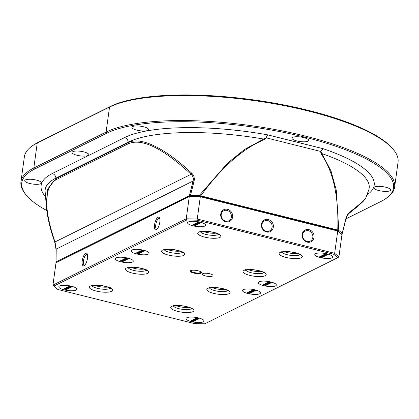 <?xml version="1.0" encoding="UTF-8"?>
<svg xmlns="http://www.w3.org/2000/svg" width="419" height="419" viewBox="0 0 419 419"><rect width="100%" height="100%" fill="white"/><g stroke="black" fill="none" stroke-linecap="round" stroke-linejoin="round"><path stroke-width="0.63" d="M250.426 293.122L249.53 292.85M249.572 293.546L250.012 293.326A3.132 0.854 -172.2 0 0 249.153 292.876L248.834 293.033L249.572 293.546L249.949 293.274M250.672 293.001L249.776 292.729M254.474 291.111L252.369 290.299L254.548 290.985M250.18 291.325L251.033 291.247L250.18 291.325M252.94 291.87L253.369 291.655L252.757 291.315L254.396 291.147L253.469 290.901L252.699 291.284L252.327 291.064L253.265 290.844L251.892 290.472L251.122 290.859L252.94 291.87L253.286 291.614M250.923 292.876L248.834 292.069L250.986 292.755M253.139 290.315L254.789 290.954L255.464 290.618A1.032 0.283 -172.2 0 0 255.553 290.524A1.032 0.283 -172.2 0 0 255.229 290.262L253.238 289.807L252.715 290.063L254.909 290.603L253.139 290.315M250.74 291.545L252.348 292.163L252.814 291.933L251.201 291.315L250.74 291.545M249.425 292.619L248.666 292.939L247.414 292.703L247.901 292.457L249.017 292.713A2.786 0.759 7.8 0 1 248.258 292.284L248.697 292.064L249.425 292.619M249.572 292.08L251.238 292.719L251.845 292.415A1.236 0.335 -172.2 0 0 251.95 292.305A1.236 0.335 -172.2 0 0 251.562 291.991L249.682 291.577L249.132 291.849L250.353 291.923L251.395 292.368L251.086 292.541L249.572 292.08M250.29 291.273L250.934 291.21M252.647 290.304L254.485 291.016M252.825 291.221L254.281 291.116M252.332 291.048L253.149 290.812M251.217 290.812L252.956 291.776M249.101 292.069L250.939 292.781M253.411 290.32L254.804 290.859L255.475 290.519A1.032 0.283 -172.2 0 0 255.543 290.472M252.898 289.974L254.888 290.545M250.85 291.488L252.715 291.896M249.462 292.63L247.556 292.635M249.017 292.713L249.027 292.619A2.786 0.759 7.8 0 1 248.331 292.247M248.917 292.991L249.588 293.452M249.839 292.08L251.248 292.624L251.861 292.321A1.236 0.335 -172.2 0 0 251.945 292.253M249.321 291.755L251.379 292.331M266.243 285.255L265.342 284.983M265.384 285.679L265.829 285.459A3.132 0.854 -172.2 0 0 264.965 285.009L264.646 285.166L265.384 285.679L265.761 285.407M266.484 285.135L265.588 284.862M270.286 283.244L268.186 282.432L270.36 283.118M265.992 283.464L266.845 283.385L265.992 283.464M268.752 284.009L269.181 283.794L268.569 283.448L270.208 283.281L269.286 283.035L268.511 283.417L268.139 283.197L269.077 282.977L267.71 282.61L266.934 282.993L268.752 284.009L269.098 283.747M266.741 285.009L264.646 284.202L266.798 284.889M268.951 282.448L270.601 283.087L271.276 282.752A1.032 0.283 -172.2 0 0 271.365 282.657A1.032 0.283 -172.2 0 0 271.041 282.401L269.05 281.94L268.532 282.202L270.721 282.741L268.951 282.448M266.552 283.679L268.165 284.302L268.626 284.072L267.013 283.448L266.552 283.679M265.237 284.752L264.478 285.072L263.226 284.836L263.719 284.595L264.829 284.847A2.786 0.759 7.8 0 1 264.07 284.417L264.509 284.197L265.237 284.752M265.384 284.213L267.05 284.852L267.662 284.548A1.236 0.335 -172.2 0 0 267.767 284.438A1.236 0.335 -172.2 0 0 267.374 284.129L265.494 283.71L264.944 283.982L266.165 284.056L267.207 284.501L266.898 284.674L265.384 284.213M266.102 283.406L266.746 283.344M268.459 282.437L270.302 283.15M268.637 283.354L270.093 283.254M268.15 283.181L268.961 282.945M267.029 282.945L268.768 283.914M264.913 284.208L266.751 284.915M269.223 282.453L270.616 282.993L271.292 282.657A1.032 0.283 -172.2 0 0 271.355 282.61M268.71 282.107L270.7 282.684M266.662 283.621L268.527 284.03M265.274 284.763L263.368 284.768M264.829 284.847L264.839 284.752A2.786 0.759 7.8 0 1 264.143 284.381M264.735 285.124L265.4 285.585M265.651 284.218L267.06 284.758L267.673 284.454A1.236 0.335 -172.2 0 0 267.757 284.391M265.138 283.888L267.191 284.464M123.202 261.362L122.301 261.089M122.343 261.791L122.788 261.571A3.132 0.854 -172.2 0 0 121.924 261.116L121.604 261.273L122.343 261.791L122.72 261.514M123.443 261.241L122.547 260.969M127.245 259.351L125.145 258.539L127.318 259.225M122.95 259.571L123.804 259.492L122.95 259.571M125.71 260.115L126.14 259.9L125.527 259.56L127.167 259.392L126.245 259.141L125.47 259.529L125.098 259.303L126.035 259.089L124.668 258.717L123.893 259.099L125.71 260.115L126.056 259.853M123.699 261.116L121.604 260.309L123.757 260.995M125.91 258.554L127.559 259.193L128.235 258.858A1.032 0.283 -172.2 0 0 128.324 258.764A1.032 0.283 -172.2 0 0 127.999 258.507L126.009 258.046L125.491 258.308L127.68 258.848L125.91 258.554M123.511 259.785L125.124 260.409L125.585 260.178L123.972 259.555L123.511 259.785M122.196 260.859L121.437 261.178L120.185 260.943L120.677 260.702L121.788 260.958A2.786 0.759 7.8 0 1 121.028 260.529L121.468 260.309L122.196 260.859M122.343 260.319L124.008 260.964L124.621 260.66A1.236 0.335 -172.2 0 0 124.726 260.545A1.236 0.335 -172.2 0 0 124.333 260.236L122.453 259.817L121.903 260.089L123.123 260.168L124.066 260.529L123.856 260.78L122.343 260.319M123.06 259.513L123.705 259.455M125.417 258.544L127.261 259.256M125.595 259.466L127.051 259.361M125.108 259.288L125.925 259.057M123.987 259.052L125.726 260.021M121.871 260.314L123.71 261.021M126.182 258.565L127.575 259.099L128.251 258.764A1.032 0.283 -172.2 0 0 128.314 258.717M125.669 258.219L127.659 258.801M123.621 259.728L125.485 260.141M122.233 260.869L120.326 260.875M121.788 260.958L121.798 260.864A2.786 0.759 7.8 0 1 121.101 260.487M121.693 261.231L122.358 261.697M122.61 260.325L124.019 260.869L124.632 260.566A1.236 0.335 -172.2 0 0 124.715 260.498M122.097 259.995L124.15 260.576M139.014 253.5L138.118 253.228M138.155 253.924L138.6 253.705A3.132 0.854 -172.2 0 0 137.736 253.249L137.416 253.411L138.155 253.924L138.532 253.652M139.255 253.38L138.359 253.107M143.057 251.484L140.957 250.677L143.13 251.363M138.762 251.704L139.621 251.625L138.762 251.704M141.528 252.248L141.952 252.034L141.339 251.693L142.979 251.526L142.057 251.274L141.282 251.662L140.91 251.442L141.852 251.222L140.48 250.85L139.705 251.238L141.528 252.248L141.873 251.987M139.511 253.249L137.416 252.442L139.574 253.134M141.722 250.693L143.377 251.327L144.047 250.991A1.032 0.283 -172.2 0 0 144.136 250.897A1.032 0.283 -172.2 0 0 143.811 250.641L141.821 250.185L141.303 250.442L143.492 250.981L141.722 250.693M139.323 251.919L140.936 252.542L141.397 252.311L139.784 251.688L139.323 251.919M138.013 252.997L137.254 253.317L135.997 253.081L136.489 252.835L137.6 253.092A2.786 0.759 7.8 0 1 136.84 252.662L137.28 252.442L138.013 252.997M138.155 252.453L139.82 253.097L140.433 252.793A1.236 0.335 -172.2 0 0 140.538 252.678A1.236 0.335 -172.2 0 0 140.15 252.369L138.265 251.955L137.715 252.228L138.935 252.301L139.983 252.746L139.674 252.914L138.155 252.453M138.878 251.651L139.522 251.589M141.229 250.682L143.073 251.39M141.407 251.599L142.863 251.494M140.92 251.426L141.737 251.191M139.805 251.185L141.538 252.154M137.683 252.448L139.522 253.155M141.994 250.698L143.387 251.232L144.063 250.897A1.032 0.283 -172.2 0 0 144.131 250.85M141.486 250.353L143.471 250.923M139.438 251.866L141.297 252.275M138.045 253.003L136.138 253.008M137.6 253.092L137.61 252.997A2.786 0.759 7.8 0 1 136.913 252.626M137.505 253.369L138.17 253.83M138.427 252.458L139.831 253.003L140.444 252.699A1.236 0.335 -172.2 0 0 140.533 252.631M137.909 252.128L139.962 252.709M66.726 289.456L65.825 289.183M65.867 289.88L66.312 289.66A3.132 0.854 -172.2 0 0 65.448 289.204L65.128 289.367L65.867 289.88L66.244 289.602M66.967 289.335L66.071 289.063M70.769 287.439L68.669 286.633L70.842 287.319M66.474 287.659L67.328 287.581L66.474 287.659M69.235 288.204L69.664 287.989L69.051 287.649L70.691 287.481L69.769 287.23L68.994 287.617L68.622 287.397L69.564 287.177L68.192 286.806L67.417 287.193L69.235 288.204L69.58 287.942M67.223 289.204L65.128 288.398L67.281 289.089M69.434 286.648L71.083 287.282L71.759 286.947A1.032 0.283 -172.2 0 0 71.848 286.853A1.032 0.283 -172.2 0 0 71.523 286.596L69.533 286.14L69.015 286.397L71.204 286.936L69.434 286.648M67.035 287.874L68.648 288.497L69.109 288.267L67.496 287.644L67.035 287.874M65.725 288.953L64.961 289.272L63.709 289.037L64.201 288.791L65.312 289.047A2.786 0.759 7.8 0 1 64.552 288.618L64.992 288.398L65.725 288.953M65.867 288.408L67.532 289.052L68.145 288.749A1.236 0.335 -172.2 0 0 68.25 288.633A1.236 0.335 -172.2 0 0 67.862 288.324L65.977 287.911L65.427 288.183L66.647 288.256L67.695 288.701L67.38 288.869L65.867 288.408M66.59 287.602L67.229 287.544M68.941 286.638L70.785 287.345M69.119 287.554L70.575 287.45M68.632 287.382L69.449 287.146M67.517 287.141L69.25 288.11M65.395 288.403L67.234 289.11M69.706 286.654L71.099 287.188L71.775 286.853A1.032 0.283 -172.2 0 0 71.838 286.806M69.198 286.308L71.183 286.879M67.145 287.822L69.009 288.23M65.757 288.958L63.85 288.963M65.312 289.047L65.322 288.953A2.786 0.759 7.8 0 1 64.626 288.581M65.217 289.32L65.883 289.786M66.134 288.413L67.543 288.958L68.156 288.654A1.236 0.335 -172.2 0 0 68.245 288.586M65.621 288.083L67.674 288.665M193.95 321.211L193.054 320.938M193.096 321.635L193.541 321.415A3.132 0.854 -172.2 0 0 192.677 320.964L192.358 321.122L193.096 321.635L193.473 321.363M194.196 321.09L193.3 320.818M197.998 319.199L195.893 318.388L198.072 319.074M193.704 319.419L194.557 319.341L193.704 319.419M196.464 319.959L196.893 319.749L196.281 319.404L197.92 319.236L196.993 318.99L196.223 319.372L195.851 319.152L196.789 318.932L195.416 318.566L194.646 318.948L196.464 319.959L196.81 319.702M194.447 320.964L192.358 320.158L194.51 320.844M196.663 318.403L198.313 319.042L198.988 318.707A1.032 0.283 -172.2 0 0 199.077 318.613A1.032 0.283 -172.2 0 0 198.753 318.356L196.762 317.895L196.239 318.157L198.433 318.691L196.663 318.403M194.264 319.634L195.872 320.257L196.338 320.027L194.725 319.404L194.264 319.634M192.95 320.708L192.19 321.027L190.938 320.792L191.425 320.551L192.541 320.802A2.786 0.759 7.8 0 1 191.782 320.373L192.221 320.153L192.95 320.708M193.096 320.168L194.762 320.807L195.369 320.504A1.236 0.335 -172.2 0 0 195.474 320.394A1.236 0.335 -172.2 0 0 195.086 320.085L193.206 319.666L192.656 319.938L193.877 320.011L194.919 320.456L194.61 320.629L193.096 320.168M193.814 319.362L194.458 319.299M196.171 318.393L198.009 319.105M196.349 319.309L197.805 319.205M195.867 319.058L196.673 318.901M194.741 318.901L196.48 319.865M192.625 320.163L194.463 320.87M196.935 318.409L198.328 318.948L199.004 318.613A1.032 0.283 -172.2 0 0 199.067 318.566M196.422 318.063L198.407 318.65M194.374 319.577L196.239 319.985M192.986 320.718L191.08 320.724M192.541 320.802L192.551 320.708A2.786 0.759 7.8 0 1 191.855 320.336M192.441 321.08L193.112 321.541M193.363 320.174L194.772 320.713L195.385 320.409A1.236 0.335 -172.2 0 0 195.469 320.346M192.85 319.844L194.903 320.42M56.01 262.781L52.956 285.093L186.235 218.797L189.294 196.49L56.01 262.781L190.106 195.888L200.413 196.092L337.117 230.214L341.967 234.598L338.908 256.91L337.782 257.664L333.817 254.307L197.113 220.185L186.806 219.98L53.836 286.119L57.806 289.477L194.51 323.599L204.812 323.803L337.782 257.664M275.561 285.894A9.082 2.472 7.8 0 1 264.07 285.748A9.082 2.472 7.8 0 1 258.795 281.961A9.082 2.472 7.8 0 1 267.668 281.39A9.082 2.472 7.8 0 1 276.053 284.328A9.082 2.472 7.8 0 1 275.561 285.894M259.743 293.756A9.082 2.472 7.8 0 1 248.252 293.614A9.082 2.472 7.8 0 1 242.983 289.828A9.082 2.472 7.8 0 1 251.85 289.257A9.082 2.472 7.8 0 1 260.241 292.19A9.082 2.472 7.8 0 1 259.743 293.756M203.267 321.85A9.082 2.472 7.8 0 1 191.776 321.703A9.082 2.472 7.8 0 1 186.507 317.916A9.082 2.472 7.8 0 1 195.38 317.345A9.082 2.472 7.8 0 1 203.765 320.284A9.082 2.472 7.8 0 1 203.267 321.85M76.043 290.089A9.082 2.472 7.8 0 1 64.552 289.948A9.082 2.472 7.8 0 1 59.283 286.161A9.082 2.472 7.8 0 1 68.15 285.585A9.082 2.472 7.8 0 1 76.536 288.523A9.082 2.472 7.8 0 1 76.043 290.089M132.519 262.001A9.082 2.472 7.8 0 1 121.028 261.854A9.082 2.472 7.8 0 1 115.759 258.073A9.082 2.472 7.8 0 1 124.626 257.496A9.082 2.472 7.8 0 1 133.012 260.435A9.082 2.472 7.8 0 1 132.519 262.001M148.331 254.134A9.082 2.472 7.8 0 1 136.84 253.993A9.082 2.472 7.8 0 1 131.571 250.206A9.082 2.472 7.8 0 1 140.438 249.63A9.082 2.472 7.8 0 1 148.824 252.568A9.082 2.472 7.8 0 1 148.331 254.134M204.807 226.045A9.082 2.472 7.8 0 1 193.316 225.899A9.082 2.472 7.8 0 1 188.047 222.117A9.082 2.472 7.8 0 1 196.914 221.541A9.082 2.472 7.8 0 1 205.3 224.479A9.082 2.472 7.8 0 1 204.807 226.045M332.031 257.8A9.082 2.472 7.8 0 1 320.54 257.659A9.082 2.472 7.8 0 1 315.271 253.872A9.082 2.472 7.8 0 1 324.144 253.301A9.082 2.472 7.8 0 1 332.529 256.239A9.082 2.472 7.8 0 1 332.031 257.8M202.806 273.638A5.384 1.467 7.8 0 1 208.065 273.429A5.384 1.467 7.8 0 1 212.821 275.105A5.384 1.467 7.8 0 1 212.564 276.074A5.384 1.467 7.8 0 1 205.687 275.974A5.384 1.467 7.8 0 1 202.67 273.717A5.384 1.467 7.8 0 1 202.806 273.638M200.9 273.162A5.615 1.529 7.8 0 1 193.793 273.073A5.615 1.529 7.8 0 1 190.53 270.732A5.615 1.529 7.8 0 1 196.019 270.375A5.615 1.529 7.8 0 1 201.204 272.193A5.615 1.529 7.8 0 1 200.9 273.162M314.041 237.374A6.552 5.856 -116.4 0 1 304.393 240.558A6.552 5.856 -116.4 0 1 305.875 229.738A6.552 5.856 -116.4 0 1 314.041 237.374M232.618 217.047A6.552 5.856 -116.4 0 1 222.971 220.232A6.552 5.856 -116.4 0 1 224.453 209.416A6.552 5.856 -116.4 0 1 232.618 217.047M273.329 227.208A6.552 5.856 -116.4 0 1 263.682 230.398A6.552 5.856 -116.4 0 1 265.164 219.577A6.552 5.856 -116.4 0 1 273.329 227.208M333.817 254.307L334.666 253.317L337.719 231.01L200.313 196.71L197.26 219.017L334.666 253.317L338.908 256.91M87.519 258.172A6.552 2.341 104 0 1 84.282 265.573A6.552 2.341 104 0 1 82.611 258.916A6.552 2.341 104 0 1 87.215 253.825A6.552 2.341 104 0 1 87.519 258.172M159.807 222.217A6.552 2.341 104 0 1 156.575 229.617A6.552 2.341 104 0 1 154.899 222.96A6.552 2.341 104 0 1 159.503 217.87A6.552 2.341 104 0 1 159.807 222.217M190.106 195.888L189.294 196.49L200.313 196.71L200.413 196.092M186.806 219.98L186.235 218.797L197.26 219.017L197.113 220.185M53.836 286.119L52.956 285.093M189.074 307.405A9.359 2.551 7.8 0 1 176.221 305.645M94.794 285.318A9.359 2.551 -172.2 0 0 107.652 287.078M143.796 269.103A9.359 2.551 7.8 0 1 130.938 267.343M212.365 287.664A9.359 2.551 -172.2 0 0 225.218 289.424M272.104 227.187A5.615 5.018 63.6 0 0 267.746 220.562A5.615 5.018 63.6 0 0 264.515 220.886A5.615 5.018 63.6 0 0 262.524 228.151A5.615 5.018 63.6 0 0 269.517 230.942A5.615 5.018 63.6 0 0 272.104 227.187M261.362 271.449A9.359 2.551 7.8 0 1 248.509 269.689M167.087 249.363A9.359 2.551 -172.2 0 0 179.94 251.122M216.084 233.147A9.359 2.551 7.8 0 1 203.231 231.388M284.653 251.709A9.359 2.551 -172.2 0 0 297.506 253.469M341.967 234.598L337.117 230.214M190.844 270.564A5.148 1.404 -172.2 0 0 190.771 270.747A5.148 1.404 -172.2 0 0 194.72 272.68A5.148 1.404 -172.2 0 0 200.539 272.612A5.148 1.404 -172.2 0 0 200.973 272.146A5.148 1.404 -172.2 0 0 200.952 271.952M159.733 218.493A5.615 2.006 -76 0 0 159.377 218.289A5.615 2.006 -76 0 0 156.072 223.254A5.615 2.006 -76 0 0 156.659 229.188A5.615 2.006 -76 0 0 157.067 229.177M87.445 254.448A5.615 2.006 -76 0 0 87.089 254.244A5.615 2.006 -76 0 0 83.784 259.209A5.615 2.006 -76 0 0 84.371 265.143A5.615 2.006 -76 0 0 84.779 265.133M306.525 230.633A5.615 5.018 63.6 0 0 305.226 231.047A5.615 5.018 63.6 0 0 303.236 238.311A5.615 5.018 63.6 0 0 310.228 241.108A5.615 5.018 63.6 0 0 312.815 237.348A5.615 5.018 63.6 0 0 306.525 230.633M225.097 210.312A5.615 5.018 63.6 0 0 223.804 210.726A5.615 5.018 63.6 0 0 221.808 217.985A5.615 5.018 63.6 0 0 228.805 220.782A5.615 5.018 63.6 0 0 231.393 217.021A5.615 5.018 63.6 0 0 225.097 210.312M195.49 225.406L194.589 225.139M194.631 225.836L195.076 225.616A3.132 0.854 -172.2 0 0 194.212 225.16L193.892 225.322L194.631 225.836L195.008 225.558M195.731 225.286L194.835 225.013M199.533 223.395L197.433 222.583L199.606 223.269M195.238 223.615L196.092 223.537L195.238 223.615M197.998 224.16L198.428 223.945L197.815 223.605L199.454 223.437L198.533 223.186L197.758 223.573L197.386 223.348L198.328 223.133L196.956 222.761L196.181 223.144L197.998 224.16L198.344 223.898M195.987 225.16L193.892 224.354L196.045 225.045M198.197 222.599L199.847 223.238L200.523 222.903A1.032 0.283 -172.2 0 0 200.612 222.808A1.032 0.283 -172.2 0 0 200.287 222.552L198.297 222.091L197.778 222.353L199.968 222.892L198.197 222.599M195.799 223.83L197.412 224.453L197.873 224.223L196.26 223.599L195.799 223.83M194.489 224.903L193.725 225.223L192.473 224.987L192.965 224.746L194.076 225.003A2.786 0.759 7.8 0 1 193.316 224.574L193.756 224.354L194.489 224.903M194.631 224.364L196.296 225.008L196.909 224.704A1.236 0.335 -172.2 0 0 197.014 224.589A1.236 0.335 -172.2 0 0 196.626 224.28L194.741 223.861L194.191 224.134L195.411 224.212L196.459 224.657L196.144 224.825L194.631 224.364M195.354 223.557L195.992 223.5M197.705 222.589L199.549 223.301M197.883 223.51L199.339 223.406M197.396 223.332L198.213 223.102M196.281 223.097L198.014 224.065M194.159 224.359L195.998 225.066M198.47 222.609L199.863 223.144L200.539 222.808A1.032 0.283 -172.2 0 0 200.601 222.761M197.962 222.264L199.947 222.845M195.909 223.772L197.773 224.186M194.521 224.914L192.614 224.919M194.076 225.003L194.086 224.909A2.786 0.759 7.8 0 1 193.389 224.532M193.981 225.275L194.646 225.741M194.898 224.369L196.307 224.914L196.92 224.61A1.236 0.335 -172.2 0 0 197.009 224.542M194.385 224.039L196.438 224.621M199.161 195.615L227.685 163.043L244.607 149.431L263.698 139.05L263.965 139.763C242.454 148.834 221.373 167.521 200.732 195.825L199.161 195.615A113.884 31.006 -172.2 0 0 190.451 195.437L189.425 195.594L56.12 261.896L56.046 262.289A113.884 31.006 -172.2 0 0 56.34 262.561M46.818 210.914L46.357 206.625C47.373 217.382 50.123 229.046 54.606 241.616A1.87 0.896 -19.3 0 0 54.999 241.962L56.209 249.096L56.046 262.289M341.464 234.017L342.171 233.31A113.884 31.006 -172.2 0 0 338.809 230.476L337.735 230.021C338.866 196.846 333.372 171.528 321.258 154.066A1.87 0.807 -35.6 0 0 321.834 153.558L331.036 171.041L336.268 190.147L338.809 230.476M342.098 233.702L345.717 219.111C346.592 215.89 347.801 213.685 349.341 212.501L360.78 203.225L365.792 197.93L363.105 201.419C360.073 204.414 355.317 208.458 348.833 213.543A1.87 1.529 -128.2 0 0 349.341 212.501M200.732 195.825L337.735 230.021M345.953 218.88L380.792 201.555A151.165 41.162 -172.2 0 0 385.878 198.575A151.165 41.162 -172.2 0 0 298.139 135.552A151.165 41.162 -172.2 0 0 106.829 133.169L106.101 132.064L109.527 107.081L110.496 106.4A151.165 41.162 7.8 0 1 260.063 100.817A151.165 41.162 7.8 0 1 392.703 148.729L393.483 149.672A152.102 41.413 -172.2 0 0 260.021 101.461A152.102 41.413 -172.2 0 0 109.527 107.081L37.239 143.036A152.102 41.413 -172.2 0 0 32.122 146.027A152.102 41.413 -172.2 0 0 24.37 156.795L20.95 181.778A152.102 41.413 7.8 0 1 33.813 168.019L37.239 143.036L38.208 142.355A151.165 41.162 7.8 0 0 33.122 145.33L32.122 146.027M110.496 106.4L38.208 142.355M88.074 155.486A8.422 2.294 -172.2 0 0 88.786 154.721A8.422 2.294 -172.2 0 0 80.752 151.306A8.422 2.294 -172.2 0 0 72.094 152.437A8.422 2.294 -172.2 0 0 78.552 155.596A8.422 2.294 -172.2 0 0 88.074 155.486M41.376 183.082A8.422 2.294 7.8 0 1 32.483 184.025A8.422 2.294 7.8 0 1 24.721 180.647A8.422 2.294 7.8 0 1 33.379 179.521A8.422 2.294 7.8 0 1 41.413 182.935A8.422 2.294 7.8 0 1 41.376 183.082M296.898 140.957A8.422 2.294 7.8 0 1 291.938 138.129A8.422 2.294 7.8 0 1 300.596 136.997A8.422 2.294 7.8 0 1 308.63 140.412A8.422 2.294 7.8 0 1 296.898 140.957M146.472 130.812A8.422 2.294 7.8 0 1 137.128 130.225A8.422 2.294 7.8 0 1 131.917 127.334A8.422 2.294 7.8 0 1 140.575 126.203A8.422 2.294 7.8 0 1 148.609 129.618A8.422 2.294 7.8 0 1 146.472 130.812M373.958 187.592A8.422 2.294 7.8 0 1 382.851 186.649A8.422 2.294 7.8 0 1 390.608 190.027A8.422 2.294 7.8 0 1 381.95 191.153A8.422 2.294 7.8 0 1 373.916 187.738A8.422 2.294 7.8 0 1 373.958 187.592M106.829 133.169L34.541 169.124A151.165 41.162 -172.2 0 0 26.297 195.175A151.165 41.162 -172.2 0 0 46.766 210.521M321.258 154.066L320.488 151.4L322.97 148.656L320.813 151.489L321.834 153.558A127.025 34.588 -172.2 0 1 368.662 190.163L365.792 197.93M45.551 196.773A131.603 35.835 7.8 0 1 52.27 173.55L124.558 137.594A4.682 4.18 -116.4 0 1 128.219 142.161A127.025 34.588 -172.2 0 1 263.698 139.05L265.986 137.809L267.631 134.845L266.348 137.882L263.965 139.763M348.702 213.638A1.87 1.529 -128.2 0 0 348.838 213.543L347.288 215.481L345.717 219.111M191.666 173.141A1.87 0.697 133.4 0 0 191.059 174.288C163.012 148.31 142.188 138.092 128.586 143.633A1.87 1.671 -116.4 0 1 128.251 142.628C142.486 135.494 168.915 151.678 191.666 173.141C193.945 175.294 194.746 177.996 194.06 181.254L190.451 195.437M194.06 181.254L193.086 181.013C193.698 178.243 193.023 176.001 191.059 174.288L54.999 241.962C43.482 207.761 43.916 186.974 56.298 179.589A1.87 1.671 -116.4 0 1 55.963 178.583L55.931 178.117A127.025 34.588 -172.2 0 0 45.137 191.703L46.357 206.635M265.986 137.809A1.87 0.498 16 0 0 266.348 137.882L320.488 151.4A1.87 0.409 23 0 0 320.813 151.489M34.541 169.124L33.813 168.019L106.101 132.064A152.102 41.413 7.8 0 1 277.949 130.079A152.102 41.413 7.8 0 1 394.63 187.11L398.05 162.127A152.102 41.413 -172.2 0 0 393.483 149.672M394.63 187.11A152.102 41.413 7.8 0 1 386.878 197.878L385.878 198.575M26.297 195.175L25.517 194.233A152.102 41.413 7.8 0 1 20.95 181.778M46.357 206.625L47.75 188.985L55.963 178.583L128.251 142.628L128.219 142.161L55.931 178.117A4.682 4.18 -116.4 0 0 52.27 173.55M55.947 262.116L56.036 249.499A1.87 0.974 0.5 0 1 56.209 249.096L193.086 181.013L189.425 195.594M322.714 257.166L321.818 256.894M321.86 257.591L322.305 257.371A3.132 0.854 -172.2 0 0 321.441 256.92L321.122 257.077L321.86 257.591L322.237 257.318M322.96 257.046L322.064 256.774M326.762 255.155L324.657 254.343L326.836 255.03M322.468 255.37L323.321 255.291L322.468 255.37M325.228 255.915L325.657 255.705L325.044 255.36L326.684 255.192L325.757 254.946L324.987 255.328L324.615 255.108L325.553 254.888L324.18 254.522L323.41 254.904L325.228 255.915L325.573 255.658M323.211 256.92L321.122 256.114L323.274 256.8M325.427 254.359L327.077 254.998L327.752 254.663A1.032 0.283 -172.2 0 0 327.841 254.569A1.032 0.283 -172.2 0 0 327.517 254.307L325.526 253.851L325.003 254.108L327.197 254.647L325.427 254.359M323.028 255.59L324.636 256.208L325.102 255.978L323.489 255.36L323.028 255.59M321.713 256.664L320.954 256.983L319.702 256.747L320.189 256.501L321.305 256.758A2.786 0.759 7.8 0 1 320.545 256.328L320.985 256.109L321.713 256.664M321.86 256.124L323.526 256.763L324.133 256.459A1.236 0.335 -172.2 0 0 324.238 256.349A1.236 0.335 -172.2 0 0 323.85 256.035L321.97 255.621L321.42 255.894L322.64 255.967L323.683 256.412L323.374 256.585L321.86 256.124M322.578 255.318L323.222 255.255M324.935 254.349L326.773 255.061M325.113 255.265L326.569 255.161M324.62 255.092L325.437 254.857M323.505 254.857L325.244 255.82M321.389 256.114L323.227 256.826M325.699 254.364L327.092 254.904L327.768 254.569A1.032 0.283 -172.2 0 0 327.831 254.516M325.186 254.019L327.171 254.605M323.138 255.532L325.003 255.941M321.75 256.674L319.844 256.679M321.305 256.758L321.315 256.664A2.786 0.759 7.8 0 1 320.619 256.292M321.205 257.036L321.876 257.496M322.127 256.124L323.536 256.669L324.149 256.365A1.236 0.335 -172.2 0 0 324.233 256.297M321.614 255.8L323.667 256.376M229.052 293.688A11.701 3.184 -172.2 0 0 217.225 287.691A11.701 3.184 -172.2 0 0 209.076 291.75A11.701 3.184 -172.2 0 0 229.052 293.688M192.908 311.668A11.701 3.184 7.8 0 1 172.932 309.725A11.701 3.184 7.8 0 1 181.081 305.671A11.701 3.184 7.8 0 1 192.908 311.668M90.279 286.051A11.701 3.184 -172.2 0 0 102.105 292.048A11.701 3.184 -172.2 0 0 110.26 287.994A11.701 3.184 -172.2 0 0 90.279 286.051M126.423 268.071A11.701 3.184 7.8 0 1 146.404 270.014A11.701 3.184 7.8 0 1 138.249 274.068A11.701 3.184 7.8 0 1 126.423 268.071M198.711 232.116A11.701 3.184 7.8 0 1 218.692 234.059A11.701 3.184 7.8 0 1 210.537 238.112A11.701 3.184 7.8 0 1 198.711 232.116M162.567 250.096A11.701 3.184 -172.2 0 0 174.393 256.093A11.701 3.184 -172.2 0 0 182.548 252.039A11.701 3.184 -172.2 0 0 162.567 250.096M265.196 275.712A11.701 3.184 7.8 0 1 245.22 273.769A11.701 3.184 7.8 0 1 253.369 269.716A11.701 3.184 7.8 0 1 265.196 275.712M301.34 257.732A11.701 3.184 -172.2 0 0 289.513 251.735A11.701 3.184 -172.2 0 0 281.364 255.794A11.701 3.184 -172.2 0 0 301.34 257.732M191.609 308.562A9.359 2.551 7.8 0 1 191.095 308.908A9.359 2.551 7.8 0 1 181.479 309.196A9.359 2.551 7.8 0 1 173.471 306.074M92.044 285.753A9.359 2.551 -172.2 0 0 100.843 288.99A9.359 2.551 -172.2 0 0 110.181 288.235M146.325 270.255A9.359 2.551 7.8 0 1 136.987 271.014A9.359 2.551 7.8 0 1 128.188 267.772M209.615 288.099A9.359 2.551 -172.2 0 0 217.623 291.221A9.359 2.551 -172.2 0 0 227.239 290.927A9.359 2.551 -172.2 0 0 227.753 290.582M263.897 272.607A9.359 2.551 7.8 0 1 263.383 272.952A9.359 2.551 7.8 0 1 253.767 273.24A9.359 2.551 7.8 0 1 245.759 270.119M164.332 249.797A9.359 2.551 -172.2 0 0 173.131 253.034A9.359 2.551 -172.2 0 0 182.469 252.28M218.613 234.305A9.359 2.551 7.8 0 1 209.275 235.059A9.359 2.551 7.8 0 1 200.476 231.817M281.903 252.144A9.359 2.551 -172.2 0 0 289.911 255.265A9.359 2.551 -172.2 0 0 299.527 254.972A9.359 2.551 -172.2 0 0 300.041 254.626M124.558 137.594A131.603 35.835 7.8 0 1 267.631 134.845L322.97 148.656A131.603 35.835 7.8 0 1 366.903 194.935M128.586 143.633L56.298 179.589M173.34 305.519L172.953 306.294L176.876 305.613C187.372 305.54 193.149 309.191 192.049 308.908L191.886 308.059M91.913 285.192L91.625 285.915C91.389 285.669 97.255 284.166 107.028 286.874L110.621 288.586L110.459 287.738M146.603 269.757L146.765 270.606L143.172 268.893C133.399 266.185 127.533 267.694 127.769 267.935L128.057 267.217M228.03 290.084L228.193 290.933L224.6 289.22C214.512 286.329 207.965 288.288 209.097 288.314L209.484 287.544M245.628 269.564L245.241 270.339L249.164 269.658C259.66 269.585 265.437 273.235 264.337 272.952L264.174 272.104M164.201 249.242L163.913 249.96C163.677 249.714 169.543 248.21 179.316 250.918L182.909 252.631L182.747 251.782M218.891 233.802L219.053 234.65L215.46 232.938C205.687 230.23 199.821 231.738 200.057 231.979L200.345 231.262M300.318 254.129L300.481 254.977L296.888 253.265C286.8 250.373 280.253 252.332 281.39 252.358L281.772 251.589M345.879 219.153L342.265 233.551M56.036 249.499L54.606 241.616"/></g></svg>
